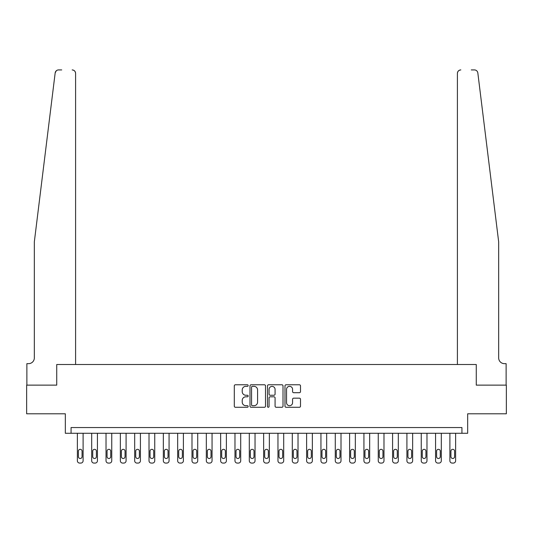 <?xml version="1.0" encoding="UTF-8"?>
<svg xmlns="http://www.w3.org/2000/svg" width="533" height="533" viewBox="0 0 533 533"><rect width="100%" height="100%" fill="white"/><g stroke="black" fill="none" stroke-linecap="round" stroke-linejoin="round"><path stroke-width="0.8" d="M248.158 385.559A0.786 0.786 0 0 0 247.372 384.773L235.419 384.773A1.126 1.126 0 0 0 234.293 385.899L234.293 406.153A1.126 1.126 0 0 0 235.419 407.279L247.372 407.279A0.786 0.786 0 0 0 248.158 406.486A0.786 0.786 0 0 0 247.372 405.7L245.826 405.7A3.598 3.598 0 0 1 242.229 402.102L242.229 400.41A3.598 3.598 0 0 1 245.826 396.812L247.372 396.812A0.786 0.786 0 0 0 248.158 396.026A0.786 0.786 0 0 0 247.372 395.239L245.826 395.239A3.598 3.598 0 0 1 242.229 391.635L242.229 389.949A3.598 3.598 0 0 1 245.826 386.352L247.372 386.352A0.786 0.786 0 0 0 248.158 385.559M299.379 392.708A1.126 1.126 0 0 0 300.505 391.582L300.505 385.899A1.126 1.126 0 0 0 299.379 384.773L286.108 384.773A1.126 1.126 0 0 0 284.982 385.899L284.982 406.153A1.126 1.126 0 0 0 286.108 407.279L299.379 407.279A1.126 1.126 0 0 0 300.505 406.153L300.505 399.29A1.126 1.126 0 0 0 299.379 398.164L293.696 398.164A1.126 1.126 0 0 0 292.577 399.29L292.577 402.688A3.011 3.011 0 0 1 289.566 405.7A3.011 3.011 0 0 1 286.554 402.688L286.554 389.356A3.011 3.011 0 0 1 289.566 386.352A3.011 3.011 0 0 1 292.577 389.356L292.577 391.582A1.126 1.126 0 0 0 293.696 392.708L299.379 392.708M61.728 69.923L58.577 69.923A3.438 3.438 0 0 0 55.166 72.941L34.332 241.855L34.332 357.91A5.73 5.73 0 0 1 28.595 363.646L26.877 363.646L26.877 385.132L56.738 385.132L26.65 385.132L26.65 413.795L65.332 413.795L65.332 433.276L71.069 433.276L71.069 427.546L461.931 427.546L461.931 433.276L467.668 433.276L467.668 413.795L506.35 413.795L506.35 385.132L476.262 385.132L476.262 364.505L457.407 364.505L457.407 73.361L457.407 364.505M75.593 364.505L75.593 73.361L75.593 364.505L56.738 364.505L56.738 385.132L56.738 364.505L476.262 364.505L476.262 385.132L506.123 385.132L506.123 363.646L504.405 363.646A5.73 5.73 0 0 1 498.668 357.91A5.73 5.73 0 0 0 504.405 363.646M265.514 385.899A1.126 1.126 0 0 0 264.388 384.773L251.116 384.773A1.126 1.126 0 0 0 249.99 385.899L249.99 406.153A1.126 1.126 0 0 0 251.116 407.279L264.388 407.279A1.126 1.126 0 0 0 265.514 406.153L265.514 385.899M268.612 384.773L281.884 384.773A1.126 1.126 0 0 1 283.01 385.899L283.01 406.153A1.126 1.126 0 0 1 281.884 407.279L276.207 407.279A1.126 1.126 0 0 1 275.081 406.153L275.081 397.938A1.126 1.126 0 0 0 273.955 396.812L270.184 396.812A1.126 1.126 0 0 0 269.058 397.938L269.058 406.486A0.786 0.786 0 0 1 268.272 407.279A0.786 0.786 0 0 1 267.486 406.486L267.486 385.899A1.126 1.126 0 0 1 268.612 384.773M71.069 433.276L461.931 433.276M252.349 386.352A0.786 0.786 0 0 0 251.563 387.138L251.563 404.913A0.786 0.786 0 0 0 252.349 405.7L253.981 405.7A3.598 3.598 0 0 0 257.586 402.102L257.586 389.949A3.598 3.598 0 0 0 253.981 386.352L252.349 386.352M275.081 389.416A3.011 3.011 0 0 0 272.07 386.405A3.011 3.011 0 0 0 269.058 389.416L269.058 394.114A1.126 1.126 0 0 0 270.184 395.239L273.955 395.239A1.126 1.126 0 0 0 275.081 394.114L275.081 389.416M83.101 433.276L83.101 460.785A2.292 2.292 0 0 1 80.809 463.077L79.664 463.077A2.292 2.292 0 0 1 77.372 460.785L77.372 433.276M82.069 456.661L82.069 451.158A1.832 1.832 0 0 0 80.236 449.326A1.832 1.832 0 0 0 78.404 451.158L78.404 456.661A1.832 1.832 0 0 0 80.236 458.493A1.832 1.832 0 0 0 82.069 456.661M55.166 72.941L56.265 70.809M75.593 73.361A3.438 3.438 0 0 0 72.155 69.923C74.227 70.136 75.373 71.282 75.593 73.361M34.332 357.91A5.73 5.73 0 0 1 28.595 363.646M491.16 180.98L477.835 72.941C475.809 69.343 475.809 69.343 477.835 72.941L498.668 241.855L498.668 357.91M471.272 69.923L474.423 69.923A3.438 3.438 0 0 1 477.835 72.941M460.845 69.923A3.438 3.438 0 0 0 457.407 73.361C457.627 71.282 458.773 70.136 460.845 69.923M97.432 433.276L97.432 460.785A2.292 2.292 0 0 1 95.141 463.077L93.995 463.077A2.292 2.292 0 0 1 91.696 460.785L91.696 433.276M96.4 456.661L96.4 451.158A1.832 1.832 0 0 0 94.568 449.326A1.832 1.832 0 0 0 92.729 451.158L92.729 456.661A1.832 1.832 0 0 0 94.568 458.493A1.832 1.832 0 0 0 96.4 456.661M111.757 433.276L111.757 460.785A2.292 2.292 0 0 1 109.465 463.077L108.319 463.077A2.292 2.292 0 0 1 106.027 460.785L106.027 433.276M110.724 456.661L110.724 451.158A1.832 1.832 0 0 0 108.892 449.326A1.832 1.832 0 0 0 107.06 451.158L107.06 456.661A1.832 1.832 0 0 0 108.892 458.493A1.832 1.832 0 0 0 110.724 456.661M126.088 433.276L126.088 460.785A2.292 2.292 0 0 1 123.796 463.077L122.65 463.077A2.292 2.292 0 0 1 120.358 460.785L120.358 433.276M125.055 456.661L125.055 451.158A1.832 1.832 0 0 0 123.223 449.326A1.832 1.832 0 0 0 121.384 451.158L121.384 456.661A1.832 1.832 0 0 0 123.223 458.493A1.832 1.832 0 0 0 125.055 456.661M140.412 433.276L140.412 460.785A2.292 2.292 0 0 1 138.12 463.077L136.974 463.077A2.292 2.292 0 0 1 134.682 460.785L134.682 433.276M139.38 456.661L139.38 451.158A1.832 1.832 0 0 0 137.547 449.326A1.832 1.832 0 0 0 135.715 451.158L135.715 456.661A1.832 1.832 0 0 0 137.547 458.493A1.832 1.832 0 0 0 139.38 456.661M154.743 433.276L154.743 460.785A2.292 2.292 0 0 1 152.451 463.077L151.305 463.077A2.292 2.292 0 0 1 149.013 460.785L149.013 433.276M153.711 456.661L153.711 451.158A1.832 1.832 0 0 0 151.878 449.326A1.832 1.832 0 0 0 150.04 451.158L150.04 456.661A1.832 1.832 0 0 0 151.878 458.493A1.832 1.832 0 0 0 153.711 456.661M169.068 433.276L169.068 460.785A2.292 2.292 0 0 1 166.776 463.077L165.63 463.077A2.292 2.292 0 0 1 163.338 460.785L163.338 433.276M168.042 456.661L168.042 451.158A1.832 1.832 0 0 0 166.203 449.326A1.832 1.832 0 0 0 164.371 451.158L164.371 456.661A1.832 1.832 0 0 0 166.203 458.493A1.832 1.832 0 0 0 168.042 456.661M183.399 433.276L183.399 460.785A2.292 2.292 0 0 1 181.107 463.077L179.961 463.077A2.292 2.292 0 0 1 177.669 460.785L177.669 433.276M182.366 456.661L182.366 451.158A1.832 1.832 0 0 0 180.534 449.326A1.832 1.832 0 0 0 178.702 451.158L178.702 456.661A1.832 1.832 0 0 0 180.534 458.493A1.832 1.832 0 0 0 182.366 456.661M197.723 433.276L197.723 460.785A2.292 2.292 0 0 1 195.431 463.077L194.285 463.077A2.292 2.292 0 0 1 191.993 460.785L191.993 433.276M196.697 456.661L196.697 451.158A1.832 1.832 0 0 0 194.858 449.326A1.832 1.832 0 0 0 193.026 451.158L193.026 456.661A1.832 1.832 0 0 0 194.858 458.493A1.832 1.832 0 0 0 196.697 456.661M212.054 433.276L212.054 460.785A2.292 2.292 0 0 1 209.762 463.077L208.616 463.077A2.292 2.292 0 0 1 206.324 460.785L206.324 433.276M211.021 456.661L211.021 451.158A1.832 1.832 0 0 0 209.189 449.326A1.832 1.832 0 0 0 207.357 451.158L207.357 456.661A1.832 1.832 0 0 0 209.189 458.493A1.832 1.832 0 0 0 211.021 456.661M226.378 433.276L226.378 460.785A2.292 2.292 0 0 1 224.087 463.077L222.941 463.077A2.292 2.292 0 0 1 220.649 460.785L220.649 433.276M225.352 456.661L225.352 451.158A1.832 1.832 0 0 0 223.514 449.326A1.832 1.832 0 0 0 221.681 451.158L221.681 456.661A1.832 1.832 0 0 0 223.514 458.493A1.832 1.832 0 0 0 225.352 456.661M240.709 433.276L240.709 460.785A2.292 2.292 0 0 1 238.418 463.077L237.272 463.077A2.292 2.292 0 0 1 234.98 460.785L234.98 433.276M239.677 456.661L239.677 451.158A1.832 1.832 0 0 0 237.845 449.326A1.832 1.832 0 0 0 236.012 451.158L236.012 456.661A1.832 1.832 0 0 0 237.845 458.493A1.832 1.832 0 0 0 239.677 456.661M255.041 433.276L255.041 460.785A2.292 2.292 0 0 1 252.742 463.077L251.596 463.077A2.292 2.292 0 0 1 249.304 460.785L249.304 433.276M254.008 456.661L254.008 451.158A1.832 1.832 0 0 0 252.169 449.326A1.832 1.832 0 0 0 250.337 451.158L250.337 456.661A1.832 1.832 0 0 0 252.169 458.493A1.832 1.832 0 0 0 254.008 456.661M269.365 433.276L269.365 460.785A2.292 2.292 0 0 1 267.073 463.077L265.927 463.077A2.292 2.292 0 0 1 263.635 460.785L263.635 433.276M268.332 456.661L268.332 451.158A1.832 1.832 0 0 0 266.5 449.326A1.832 1.832 0 0 0 264.668 451.158L264.668 456.661A1.832 1.832 0 0 0 266.5 458.493A1.832 1.832 0 0 0 268.332 456.661M283.696 433.276L283.696 460.785A2.292 2.292 0 0 1 281.404 463.077L280.258 463.077A2.292 2.292 0 0 1 277.959 460.785L277.959 433.276M282.663 456.661L282.663 451.158A1.832 1.832 0 0 0 280.831 449.326A1.832 1.832 0 0 0 278.992 451.158L278.992 456.661A1.832 1.832 0 0 0 280.831 458.493A1.832 1.832 0 0 0 282.663 456.661M298.02 433.276L298.02 460.785A2.292 2.292 0 0 1 295.728 463.077L294.582 463.077A2.292 2.292 0 0 1 292.291 460.785L292.291 433.276M296.988 456.661L296.988 451.158A1.832 1.832 0 0 0 295.155 449.326A1.832 1.832 0 0 0 293.323 451.158L293.323 456.661A1.832 1.832 0 0 0 295.155 458.493A1.832 1.832 0 0 0 296.988 456.661M312.351 433.276L312.351 460.785A2.292 2.292 0 0 1 310.059 463.077L308.913 463.077A2.292 2.292 0 0 1 306.622 460.785L306.622 433.276M311.319 456.661L311.319 451.158A1.832 1.832 0 0 0 309.486 449.326A1.832 1.832 0 0 0 307.648 451.158L307.648 456.661A1.832 1.832 0 0 0 309.486 458.493A1.832 1.832 0 0 0 311.319 456.661M326.676 433.276L326.676 460.785A2.292 2.292 0 0 1 324.384 463.077L323.238 463.077A2.292 2.292 0 0 1 320.946 460.785L320.946 433.276M325.643 456.661L325.643 451.158A1.832 1.832 0 0 0 323.811 449.326A1.832 1.832 0 0 0 321.979 451.158L321.979 456.661A1.832 1.832 0 0 0 323.811 458.493A1.832 1.832 0 0 0 325.643 456.661M341.007 433.276L341.007 460.785A2.292 2.292 0 0 1 338.715 463.077L337.569 463.077A2.292 2.292 0 0 1 335.277 460.785L335.277 433.276M339.974 456.661L339.974 451.158A1.832 1.832 0 0 0 338.142 449.326A1.832 1.832 0 0 0 336.303 451.158L336.303 456.661A1.832 1.832 0 0 0 338.142 458.493A1.832 1.832 0 0 0 339.974 456.661M355.331 433.276L355.331 460.785A2.292 2.292 0 0 1 353.039 463.077L351.893 463.077A2.292 2.292 0 0 1 349.601 460.785L349.601 433.276M354.298 456.661L354.298 451.158A1.832 1.832 0 0 0 352.466 449.326A1.832 1.832 0 0 0 350.634 451.158L350.634 456.661A1.832 1.832 0 0 0 352.466 458.493A1.832 1.832 0 0 0 354.298 456.661M369.662 433.276L369.662 460.785A2.292 2.292 0 0 1 367.37 463.077L366.224 463.077A2.292 2.292 0 0 1 363.932 460.785L363.932 433.276M368.629 456.661L368.629 451.158A1.832 1.832 0 0 0 366.797 449.326A1.832 1.832 0 0 0 364.958 451.158L364.958 456.661A1.832 1.832 0 0 0 366.797 458.493A1.832 1.832 0 0 0 368.629 456.661M383.987 433.276L383.987 460.785A2.292 2.292 0 0 1 381.695 463.077L380.549 463.077A2.292 2.292 0 0 1 378.257 460.785L378.257 433.276M382.96 456.661L382.96 451.158A1.832 1.832 0 0 0 381.122 449.326A1.832 1.832 0 0 0 379.289 451.158L379.289 456.661A1.832 1.832 0 0 0 381.122 458.493A1.832 1.832 0 0 0 382.96 456.661M398.318 433.276L398.318 460.785A2.292 2.292 0 0 1 396.026 463.077L394.88 463.077A2.292 2.292 0 0 1 392.588 460.785L392.588 433.276M397.285 456.661L397.285 451.158A1.832 1.832 0 0 0 395.453 449.326A1.832 1.832 0 0 0 393.62 451.158L393.62 456.661A1.832 1.832 0 0 0 395.453 458.493A1.832 1.832 0 0 0 397.285 456.661M412.642 433.276L412.642 460.785A2.292 2.292 0 0 1 410.35 463.077L409.204 463.077A2.292 2.292 0 0 1 406.912 460.785L406.912 433.276M411.616 456.661L411.616 451.158A1.832 1.832 0 0 0 409.777 449.326A1.832 1.832 0 0 0 407.945 451.158L407.945 456.661A1.832 1.832 0 0 0 409.777 458.493A1.832 1.832 0 0 0 411.616 456.661M426.973 433.276L426.973 460.785A2.292 2.292 0 0 1 424.681 463.077L423.535 463.077A2.292 2.292 0 0 1 421.243 460.785L421.243 433.276M425.94 456.661L425.94 451.158A1.832 1.832 0 0 0 424.108 449.326A1.832 1.832 0 0 0 422.276 451.158L422.276 456.661A1.832 1.832 0 0 0 424.108 458.493A1.832 1.832 0 0 0 425.94 456.661M441.304 433.276L441.304 460.785A2.292 2.292 0 0 1 439.005 463.077L437.86 463.077A2.292 2.292 0 0 1 435.568 460.785L435.568 433.276M440.271 456.661L440.271 451.158A1.832 1.832 0 0 0 438.432 449.326A1.832 1.832 0 0 0 436.6 451.158L436.6 456.661A1.832 1.832 0 0 0 438.432 458.493A1.832 1.832 0 0 0 440.271 456.661M455.628 433.276L455.628 460.785A2.292 2.292 0 0 1 453.336 463.077L452.191 463.077A2.292 2.292 0 0 1 449.899 460.785L449.899 433.276M454.596 456.661L454.596 451.158A1.832 1.832 0 0 0 452.764 449.326A1.832 1.832 0 0 0 450.931 451.158L450.931 456.661A1.832 1.832 0 0 0 452.764 458.493A1.832 1.832 0 0 0 454.596 456.661"/></g></svg>
